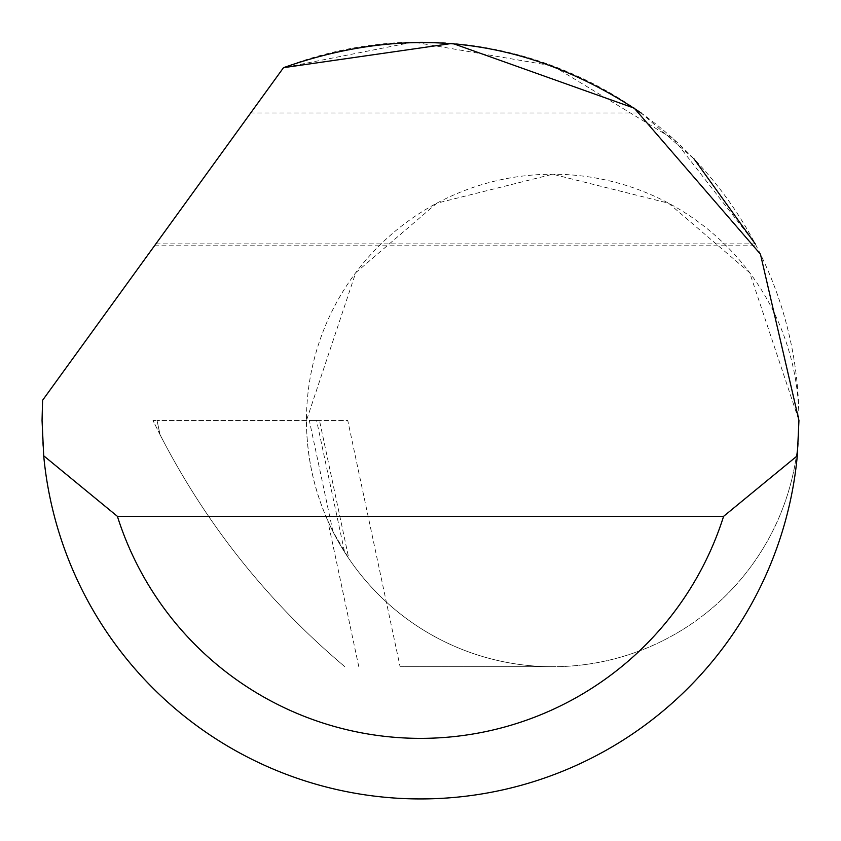 <?xml version="1.0" encoding="UTF-8"?>
<svg xmlns="http://www.w3.org/2000/svg" width="841" height="841" viewBox="0 0 841 841"><rect width="100%" height="100%" fill="white"/><g stroke="black" fill="none" stroke-linecap="round" stroke-linejoin="round"><path stroke-width="0.63" stroke-dasharray="4.21 3.15" d="M319.475 420.468L316.605 420.468L344.579 552.074L348.826 558.55L332.931 531.544L309.32 420.468L319.475 420.468L348.826 558.55M344.579 552.074C319.454 511.801 306.755 467.932 306.46 420.468L355.711 272.715L436.826 203.196L552.705 174.224L668.584 203.196L749.699 272.715L798.95 420.468A246.245 246.245 0 0 0 552.705 174.224A246.245 246.245 0 0 0 306.46 420.468A246.245 246.245 0 0 0 552.705 666.713A246.245 246.245 0 0 0 798.95 420.468A378.45 378.45 0 0 1 420.5 798.918A378.45 378.45 0 0 1 42.586 400.284L283.501 67.679A378.45 378.45 0 0 1 798.95 420.458A246.245 246.245 0 0 1 552.705 666.713L400.095 666.713L347.754 420.468L157.036 420.468L309.32 420.468M155.89 243.858L755.218 243.858L673.946 139.417L552.905 65.934L413.33 42.082L283.501 67.679L154.492 245.793L250.681 112.988L641.136 112.988L694.088 158.981M358.802 666.713L327.748 520.621A246.245 246.245 0 0 0 552.705 666.713L400.095 666.713M316.605 420.468L347.754 420.468M160.053 434.692C206.15 524.385 267.753 601.725 344.852 666.713C267.753 601.725 206.15 524.385 160.053 434.692L152.967 420.468L157.036 420.468L152.967 420.468L160.053 434.692L157.036 420.468L160.053 434.692M327.748 520.621L332.931 531.544M250.681 112.988L283.501 67.679M154.492 245.793L756.227 245.793"/><path stroke-width="1.26" d="M283.501 67.679L452.469 43.364L634.251 108.163L760.453 254.161L798.95 420.468L797.3 455.79A378.45 378.45 0 0 1 43.7 455.79L42.05 420.468L42.586 400.284L283.501 67.679C410.303 22.907 529.515 38.003 641.136 112.988M694.088 158.981L755.218 243.858M43.7 455.79L117.404 516.342L723.596 516.342L797.3 455.79M117.404 516.342A317.898 317.898 0 0 0 723.596 516.342"/></g></svg>
